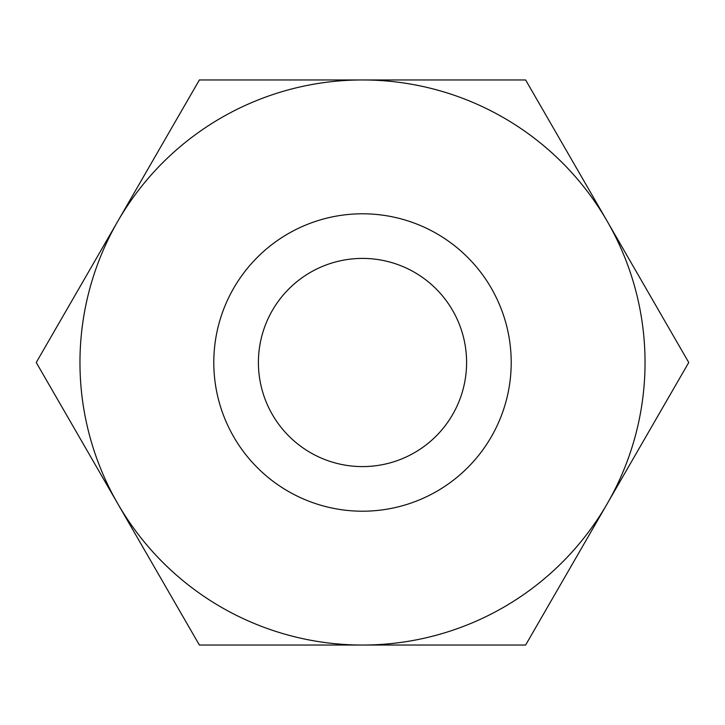 <?xml version="1.0" encoding="UTF-8"?>
<svg xmlns="http://www.w3.org/2000/svg" width="725" height="725" viewBox="0 0 725 725"><rect width="100%" height="100%" fill="white"/><g stroke="black" fill="none" stroke-linecap="round" stroke-linejoin="round"><path stroke-width="1.09" d="M688.75 362.5L607.188 221.234A282.542 282.542 0 0 1 362.5 645.042A282.542 282.542 0 0 1 117.812 221.234L36.25 362.5L199.375 645.042L525.625 645.042L688.75 362.5M511.207 362.5A148.707 148.707 0 0 1 362.5 511.207A148.707 148.707 0 0 1 213.793 362.5A148.707 148.707 0 0 1 362.5 213.793A148.707 148.707 0 0 1 511.207 362.5M258.408 362.5A104.092 104.092 0 0 1 362.5 258.408A104.092 104.092 0 0 1 466.592 362.5A104.092 104.092 0 0 1 362.5 466.592A104.092 104.092 0 0 1 258.408 362.5M199.375 79.958L117.812 221.234A282.542 282.542 0 0 1 362.5 79.958L199.375 79.958M607.188 221.234L525.625 79.958L362.5 79.958A282.542 282.542 0 0 1 607.188 221.234"/></g></svg>
